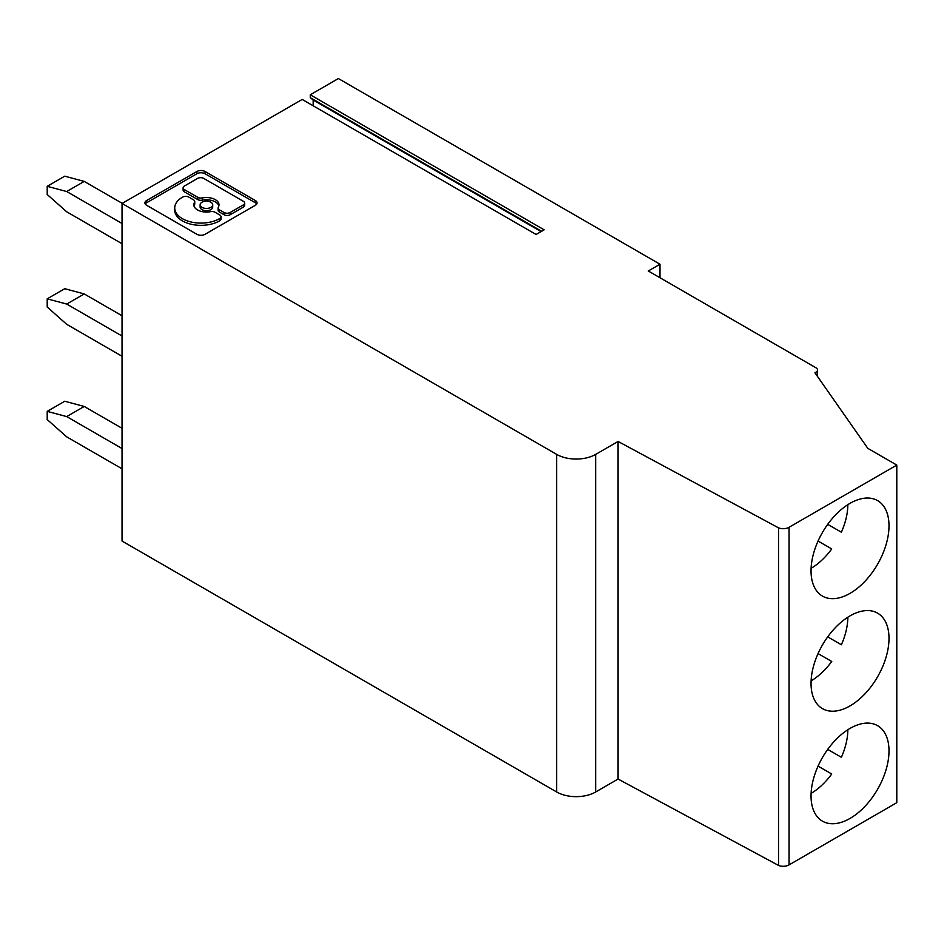 <?xml version="1.0" encoding="UTF-8"?>
<svg xmlns="http://www.w3.org/2000/svg" width="944" height="944" viewBox="0 0 944 944"><rect width="100%" height="100%" fill="white"/><g stroke="black" fill="none" stroke-linecap="round" stroke-linejoin="round"><path stroke-width="1.42" d="M811.097 568.323A52.368 30.232 120 0 0 831.735 548.936L818.059 541.042M841.387 532.227L827.711 524.333L841.387 532.227A52.368 30.232 120 0 0 847.854 504.674M811.038 570.86A55.13 31.825 -60 0 1 835.11 515.389A55.13 31.825 -60 0 1 877.59 500.615A55.13 31.825 -60 0 1 889 525.855A55.13 31.825 -60 0 1 864.94 581.327A55.13 31.825 -60 0 1 822.46 596.101A55.13 31.825 -60 0 1 811.038 570.86M47.2 298.835L64.747 288.711L84.228 293.938L66.694 304.062L47.2 298.835L47.2 307.036L66.694 324.311L122.047 356.277M595.664 454.394L618.084 441.462L778.564 527.861A8.272 4.779 0 0 0 789.066 527.283L896.8 465.085L867.796 448.341L814.943 372.809L815.899 372.255A5.511 3.186 0 0 0 817.516 370.013A5.511 3.186 0 0 0 815.899 367.759L648.28 270.987L659.986 264.226L338.389 78.553L310.269 94.789L544.157 229.829L536.086 234.478L302.198 99.45L122.047 203.456L122.047 541.054L556.689 791.992A27.565 15.918 0 0 0 595.664 791.992L595.664 454.394A27.565 15.918 0 0 1 556.689 454.394L122.047 203.456M256.709 204.022A5.806 3.351 0 0 0 255.34 202.771L205.096 173.755L205.096 171.513A5.806 3.351 0 0 0 196.871 171.513L196.871 173.755L146.615 202.771A5.806 3.351 0 0 0 145.258 204.022M205.096 171.513L255.34 200.529A5.806 3.351 0 0 1 257.051 202.901A5.806 3.351 0 0 1 255.34 205.273L205.096 234.277A5.806 3.351 0 0 1 196.871 234.277L146.615 205.273A5.806 3.351 0 0 1 144.916 202.901A5.806 3.351 0 0 1 146.615 200.529L196.871 171.513M618.084 441.462L618.084 779.048L778.564 865.447L778.564 527.861M47.2 411.372L64.747 401.247L84.228 406.463L66.694 416.587L47.2 411.372L47.2 419.561L66.694 436.848L122.047 468.802M896.8 465.085L896.8 802.683L789.066 864.881A8.272 4.779 0 0 1 778.564 865.447M313.184 105.799L313.184 100.017L310.269 97.68L541.644 231.268M310.269 97.68L310.269 94.789M122.047 336.017L66.694 304.062M122.047 315.768L84.228 293.938M841.387 644.764L827.711 636.87L841.387 644.764A52.368 30.232 120 0 0 847.854 617.199M811.097 680.86A52.368 30.232 120 0 0 831.735 661.473L818.059 653.578M811.038 795.922A55.13 31.825 -60 0 1 835.11 740.45A55.13 31.825 -60 0 1 877.59 725.676A55.13 31.825 -60 0 1 889 750.917A55.13 31.825 -60 0 1 864.94 806.388A55.13 31.825 -60 0 1 822.46 821.162A55.13 31.825 -60 0 1 811.038 795.922M811.038 683.397A55.13 31.825 -60 0 1 835.11 627.913A55.13 31.825 -60 0 1 877.59 613.152A55.13 31.825 -60 0 1 889 638.38A55.13 31.825 -60 0 1 864.94 693.864A55.13 31.825 -60 0 1 822.46 708.637A55.13 31.825 -60 0 1 811.038 683.397M205.096 173.755A5.806 3.351 0 0 0 196.871 173.755M219.728 220.766A4.354 2.513 0 0 0 221.002 218.984L221.002 216.742A4.354 2.513 0 0 0 219.728 214.961L215.055 212.258A4.354 2.513 0 0 0 210.536 211.657A12.591 7.269 0 0 1 197.52 209.934A12.591 7.269 0 0 1 193.827 204.789A12.591 7.269 0 0 1 194.523 202.417A4.354 2.513 0 0 0 194.759 201.591A4.354 2.513 0 0 0 193.485 199.809L188.812 197.107A4.354 2.513 0 0 0 182.652 197.107L182.404 197.249A26.22 15.139 0 0 0 174.723 207.951A26.22 15.139 0 0 0 182.404 218.666A26.22 15.139 0 0 0 219.48 218.666L219.48 220.908L219.48 218.666M174.723 207.951L174.723 210.205A26.22 15.139 0 0 0 182.404 220.908A26.22 15.139 0 0 0 219.48 220.908M194.523 202.417L194.523 204.659A4.354 2.513 0 0 0 194.759 203.845L194.759 201.591M194.523 204.659A12.591 7.269 0 0 0 193.98 205.922M230.194 214.725A4.354 2.513 0 0 1 224.023 214.725L219.35 212.022L219.35 209.78L224.023 212.483A4.354 2.513 0 0 0 230.194 212.483L230.194 214.725L243.375 207.114A4.354 2.513 0 0 0 244.649 205.332L244.649 203.09A4.354 2.513 0 0 0 243.375 201.308L203.739 178.416A4.354 2.513 0 0 0 197.579 178.416L184.387 186.039A4.354 2.513 0 0 0 183.112 187.809A4.354 2.513 0 0 0 184.387 189.591L197.792 197.331A4.354 2.513 0 0 0 202.299 197.921L202.299 200.175A12.591 7.269 0 0 1 215.326 201.91A12.591 7.269 0 0 1 218.855 205.922M202.299 197.921A12.591 7.269 0 0 1 215.326 199.656A12.591 7.269 0 0 1 219.008 204.789A12.591 7.269 0 0 1 218.312 207.173A4.354 2.513 0 0 0 218.076 207.999L218.076 210.252A4.354 2.513 0 0 0 219.35 212.022M183.112 187.809L183.112 190.063A4.354 2.513 0 0 0 184.387 191.844L197.792 199.573A4.354 2.513 0 0 0 202.299 200.175M200.128 204.789L200.128 207.043A6.289 3.634 0 0 0 201.969 209.615A6.289 3.634 0 0 0 208.825 210.406A6.289 3.634 0 0 0 212.719 207.043L212.719 204.789A6.289 3.634 0 0 0 210.866 202.228A6.289 3.634 0 0 0 204.01 201.438A6.289 3.634 0 0 0 200.128 204.789A6.289 3.634 0 0 0 201.969 207.361A6.289 3.634 0 0 0 208.825 208.152A6.289 3.634 0 0 0 212.719 204.789M219.728 218.512A4.354 2.513 0 0 0 221.002 216.742M218.076 207.999A4.354 2.513 0 0 0 219.35 209.78M244.649 203.09A4.354 2.513 0 0 1 243.375 204.86L230.194 212.483M313.184 100.017L541.089 231.587M811.097 793.385A52.368 30.232 120 0 0 831.735 773.997L818.059 766.103M618.084 779.048L595.664 791.992M841.387 757.289L827.711 749.394L841.387 757.289A52.368 30.232 120 0 0 847.854 729.736M659.986 264.226L659.986 277.737M122.047 223.492L66.694 191.526L47.2 186.31L47.2 194.499L66.694 211.786L122.047 243.741M122.236 203.349L84.228 181.401L66.694 191.526M47.2 186.31L64.747 176.186L84.228 181.401M122.047 428.293L84.228 406.463M122.047 448.553L66.694 416.587M556.689 791.992L556.689 454.394M815.899 372.255L815.899 374.19M789.066 527.283L789.066 864.881M255.34 202.771L255.34 200.529M146.615 200.529L146.615 202.771M224.023 214.725L224.023 212.483M243.375 204.86L243.375 207.114M184.387 191.844L184.387 189.591M197.792 199.573L197.792 197.331M817.516 376.503L817.516 370.013"/></g></svg>
